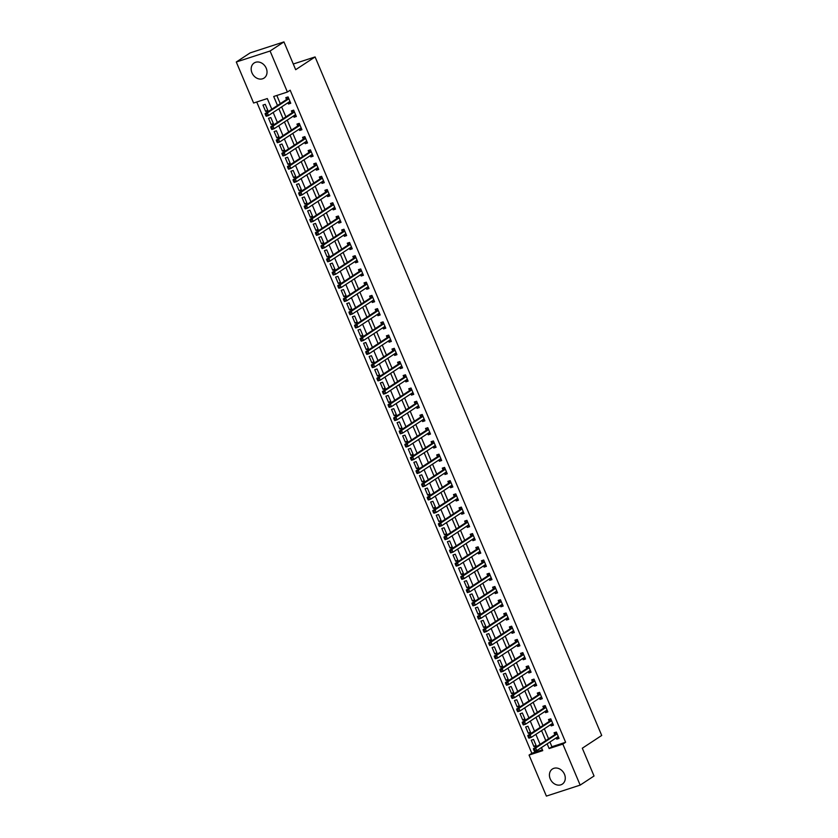<?xml version="1.0" encoding="UTF-8"?>
<svg xmlns="http://www.w3.org/2000/svg" width="838" height="838" viewBox="0 0 838 838"><rect width="100%" height="100%" fill="white"/><g stroke="black" fill="none" stroke-linecap="round" stroke-linejoin="round"><path stroke-width="1.26" d="M266.222 68.213A9.029 7.406 56.7 0 1 264.064 78.081A9.029 7.406 56.7 0 1 251.976 72.843A9.029 7.406 56.7 0 1 254.144 62.986A9.029 7.406 56.7 0 1 266.222 68.213M564.477 774.27A9.029 7.406 56.7 0 1 562.308 784.127A9.029 7.406 56.7 0 1 550.231 778.9A9.029 7.406 56.7 0 1 552.389 769.033A9.029 7.406 56.7 0 1 564.477 774.27M271.805 109.212L267.312 98.559L253.61 103.022L236.285 62.002L250.153 52.888L283.946 41.9L295.678 69.69L315.088 56.932L601.715 735.46L582.305 748.219L594.037 775.998L580.168 785.112L546.386 796.1L529.05 755.08L542.752 750.628L541.463 747.58M256.732 102.006L531.826 753.257L529.05 755.08M531.826 753.257L542.406 749.821M536.215 745.81L533.534 739.462L531.25 740.205L533.932 746.553L536.215 745.81M530.622 732.58L527.94 726.232L525.656 726.975L528.338 733.323L530.622 732.58M525.038 719.35L522.357 713.002L520.073 713.746L522.755 720.093L525.038 719.35M519.445 706.12L516.763 699.772L514.48 700.505L517.161 706.863L519.445 706.12M513.851 692.89L511.17 686.532L508.886 687.275L511.578 693.634L513.851 692.89M508.268 679.649L505.586 673.302L503.303 674.045L505.984 680.393L508.268 679.649M502.674 666.42L499.993 660.072L497.709 660.815L500.391 667.163L502.674 666.42M497.091 653.19L494.41 646.842L492.126 647.585L494.808 653.933L497.091 653.19M491.497 639.96L488.816 633.612L486.532 634.345L489.214 640.703L491.497 639.96M485.914 626.73L483.222 620.371L480.939 621.115L483.631 627.473L485.914 626.73M480.321 613.5L477.639 607.141L475.356 607.885L478.037 614.233L480.321 613.5M474.727 600.259L472.045 593.912L469.762 594.655L472.443 601.003L474.727 600.259M469.144 587.029L466.462 580.682L464.179 581.425L466.86 587.773L469.144 587.029M463.55 573.8L460.869 567.452L458.585 568.195L461.267 574.543L463.55 573.8M457.967 560.57L455.275 554.222L453.002 554.955L455.683 561.313L457.967 560.57M452.373 547.34L449.692 540.981L447.408 541.725L450.09 548.083L452.373 547.34M446.78 534.099L444.098 527.751L441.815 528.495L444.496 534.843L446.78 534.099M441.197 520.869L438.515 514.522L436.231 515.265L438.913 521.613L441.197 520.869M435.603 507.639L432.921 501.292L430.638 502.035L433.319 508.383L435.603 507.639M430.02 494.41L427.338 488.062L425.055 488.795L427.736 495.153L430.02 494.41M424.426 481.18L421.744 474.821L419.461 475.565L422.143 481.923L424.426 481.18M418.832 467.95L416.151 461.591L413.867 462.335L416.559 468.683L418.832 467.95M413.249 454.709L410.568 448.361L408.284 449.105L410.966 455.453L413.249 454.709M407.656 441.479L404.974 435.132L402.69 435.875L405.372 442.223L407.656 441.479M402.072 428.249L399.391 421.902L397.107 422.645L399.789 428.993L402.072 428.249M396.479 415.02L393.797 408.672L391.514 409.405L394.195 415.763L396.479 415.02M390.896 401.79L388.204 395.431L385.92 396.175L388.612 402.533L390.896 401.79M385.302 388.549L382.62 382.201L380.337 382.945L383.018 389.293L385.302 388.549M379.708 375.319L377.027 368.971L374.743 369.715L377.425 376.063L379.708 375.319M374.125 362.089L371.444 355.741L369.16 356.485L371.842 362.833L374.125 362.089M368.531 348.859L365.85 342.512L363.566 343.245L366.248 349.603L368.531 348.859M362.948 335.629L360.256 329.271L357.983 330.015L360.665 336.373L362.948 335.629M357.355 322.4L354.673 316.041L352.389 316.785L355.071 323.133L357.355 322.4M351.761 309.159L349.079 302.811L346.796 303.555L349.477 309.903L351.761 309.159M346.178 295.929L343.496 289.581L341.213 290.325L343.894 296.673L346.178 295.929M340.584 282.699L337.903 276.351L335.619 277.095L338.301 283.443L340.584 282.699M335.001 269.469L332.319 263.122L330.036 263.855L332.717 270.213L335.001 269.469M329.407 256.239L326.726 249.881L324.442 250.625L327.124 256.983L329.407 256.239M323.814 242.999L321.132 236.651L318.849 237.395L321.541 243.743L323.814 242.999M318.231 229.769L315.549 223.421L313.265 224.165L315.947 230.513L318.231 229.769M312.637 216.539L309.955 210.191L307.672 210.935L310.353 217.283L312.637 216.539M307.054 203.309L304.372 196.961L302.089 197.695L304.77 204.053L307.054 203.309M301.46 190.079L298.778 183.721L296.495 184.465L299.176 190.823L301.46 190.079M295.877 176.849L293.185 170.491L290.901 171.235L293.593 177.583L295.877 176.849M290.283 163.609L287.602 157.261L285.318 158.005L288 164.353L290.283 163.609M284.69 150.379L282.008 144.031L279.724 144.775L282.406 151.123L284.69 150.379M279.106 137.149L276.425 130.801L274.141 131.545L276.823 137.893L279.106 137.149M273.513 123.919L270.831 117.571L268.548 118.305L271.229 124.663L273.513 123.919M267.93 110.689L265.237 104.331L262.964 105.075L265.646 111.433L267.93 110.689M549.927 742.018L551.917 746.731L565.619 742.269L290.178 90.211L287.403 92.033L273.701 96.485L277.493 105.473M276.823 95.469L280.269 103.65M281.641 106.887L285.863 116.88M287.225 120.117L291.446 130.11M292.818 133.347L297.04 143.34M298.412 146.587L302.633 156.58M303.995 159.817L308.216 169.81M309.589 173.047L313.81 183.04M315.172 186.277L319.393 196.27M320.765 199.507L324.987 209.5M326.359 212.747L330.581 222.73M331.942 225.977L336.164 235.97M337.536 239.207L341.757 249.2M343.119 252.437L347.341 262.43M348.713 265.667L352.934 275.66M354.306 278.897L358.517 288.89M359.89 292.137L364.111 302.13M365.483 305.367L369.705 315.36M371.066 318.597L375.288 328.59M376.66 331.827L380.881 341.82M382.243 345.057L386.465 355.05M387.837 358.297L392.058 368.28M393.431 371.527L397.652 381.52M399.014 384.757L403.235 394.75M404.607 397.987L408.829 407.98M410.191 411.217L414.412 421.21M415.784 424.447L420.006 434.44M421.378 437.687L425.599 447.67M426.961 450.917L431.182 460.91M432.555 464.147L436.776 474.14M438.138 477.377L442.359 487.37M443.731 490.607L447.953 500.6M449.325 503.848L453.536 513.83M454.908 517.077L459.13 527.071M460.502 530.307L464.723 540.301M466.085 543.537L470.307 553.53M471.679 556.767L475.9 566.76M477.262 569.997L481.483 579.99M482.856 583.238L487.077 593.22M488.449 596.467L492.671 606.461M494.032 609.697L498.254 619.691M499.626 622.927L503.848 632.92M505.209 636.157L509.431 646.15M510.803 649.398L515.024 659.38M516.397 662.628L520.618 672.621M521.98 675.857L526.201 685.851M527.573 689.087L531.795 699.081M533.157 702.317L537.378 712.31M538.75 715.547L542.972 725.54M544.344 728.788L548.555 738.77M556.233 737.88L556.757 739.137L559.04 738.393L556.359 732.045L554.075 732.779L554.808 734.507M550.639 724.64L551.174 725.907L553.457 725.163L550.775 718.805L548.492 719.549L549.215 721.277M545.046 711.41L545.58 712.667L547.863 711.923L545.182 705.575L542.898 706.319L543.621 708.037M539.463 698.18L539.997 699.437L542.28 698.693L539.588 692.345L537.305 693.089L538.038 694.807M533.869 684.95L534.403 686.207L536.687 685.463L534.005 679.115L531.721 679.859L532.444 681.577M528.286 671.72L528.809 672.977L531.093 672.233L528.411 665.885L526.128 666.619L526.861 668.347M522.692 658.479L523.226 659.747L525.51 659.003L522.828 652.645L520.545 653.389L521.267 655.117M517.098 645.25L517.633 646.507L519.916 645.773L517.235 639.415L514.951 640.159L515.684 641.877M511.515 632.02L512.049 633.277L514.333 632.533L511.641 626.185L509.368 626.929L510.091 628.647M505.922 618.79L506.456 620.047L508.739 619.303L506.058 612.955L503.774 613.699L504.497 615.417M500.338 605.56L500.862 606.817L503.146 606.073L500.464 599.725L498.181 600.469L498.914 602.187M494.745 592.33L495.279 593.587L497.563 592.843L494.881 586.495L492.597 587.229L493.32 588.957M489.162 579.089L489.685 580.357L491.969 579.613L489.287 573.255L487.004 573.999L487.737 575.727M483.568 565.86L484.102 567.116L486.386 566.373L483.704 560.025L481.421 560.769L482.143 562.487M477.974 552.63L478.508 553.887L480.792 553.143L478.11 546.795L475.827 547.539L476.55 549.257M472.391 539.4L472.925 540.657L475.198 539.913L472.517 533.565L470.233 534.309L470.966 536.027M466.797 526.17L467.332 527.427L469.615 526.683L466.934 520.335L464.65 521.068L465.373 522.797M461.214 512.929L461.738 514.197L464.022 513.453L461.34 507.095L459.056 507.838L459.79 509.567M455.621 499.699L456.155 500.956L458.438 500.223L455.757 493.865L453.473 494.609L454.196 496.326M450.027 486.469L450.561 487.726L452.845 486.983L450.163 480.635L447.88 481.379L448.602 483.097M444.444 473.24L444.978 474.497L447.262 473.753L444.569 467.405L442.286 468.149L443.019 469.867M438.85 460.01L439.384 461.267L441.668 460.523L438.986 454.175L436.703 454.919L437.426 456.637M433.267 446.78L433.791 448.037L436.074 447.293L433.393 440.945L431.109 441.678L431.842 443.407M427.673 433.539L428.208 434.807L430.491 434.063L427.809 427.705L425.526 428.448L426.249 430.177M422.08 420.309L422.614 421.566L424.897 420.823L422.216 414.475L419.932 415.219L420.666 416.936M416.496 407.079L417.031 408.336L419.314 407.593L416.622 401.245L414.349 401.989L415.072 403.707M410.903 393.85L411.437 395.107L413.721 394.363L411.039 388.015L408.755 388.759L409.478 390.477M405.32 380.62L405.843 381.877L408.127 381.133L405.445 374.785L403.162 375.518L403.895 377.247M399.726 367.379L400.26 368.647L402.544 367.903L399.862 361.545L397.579 362.288L398.301 364.017M394.132 354.149L394.667 355.406L396.95 354.673L394.269 348.315L391.985 349.058L392.718 350.776M388.549 340.919L389.083 342.176L391.367 341.433L388.685 335.085L386.402 335.829L387.125 337.546M382.956 327.689L383.49 328.946L385.773 328.203L383.092 321.855L380.808 322.599L381.531 324.316M377.372 314.459L377.907 315.716L380.18 314.973L377.498 308.625L375.215 309.369L375.948 311.087M371.779 301.23L372.313 302.487L374.596 301.743L371.915 295.395L369.631 296.128L370.354 297.857M366.196 287.989L366.719 289.257L369.003 288.513L366.321 282.155L364.038 282.898L364.771 284.627M360.602 274.759L361.136 276.016L363.42 275.273L360.738 268.925L358.454 269.668L359.177 271.386M355.008 261.529L355.542 262.786L357.826 262.043L355.144 255.695L352.861 256.438L353.584 258.156M349.425 248.299L349.959 249.556L352.243 248.813L349.551 242.465L347.267 243.209L348 244.926M343.831 235.069L344.366 236.326L346.649 235.583L343.968 229.235L341.684 229.968L342.407 231.697M338.248 221.829L338.772 223.097L341.056 222.353L338.374 215.995L336.09 216.738L336.824 218.467M332.655 208.599L333.189 209.856L335.472 209.123L332.791 202.765L330.507 203.508L331.23 205.237M327.061 195.369L327.595 196.626L329.879 195.883L327.197 189.535L324.914 190.278L325.647 191.996M321.478 182.139L322.012 183.396L324.296 182.653L321.603 176.305L319.32 177.048L320.053 178.766M315.884 168.909L316.418 170.166L318.702 169.423L316.02 163.075L313.737 163.819L314.459 165.536M310.301 155.679L310.825 156.936L313.108 156.193L310.427 149.845L308.143 150.578L308.876 152.307M304.707 142.439L305.242 143.707L307.525 142.963L304.843 136.604L302.56 137.348L303.283 139.077M299.114 129.209L299.648 130.466L301.931 129.722L299.25 123.375L296.966 124.118L297.7 125.836M293.53 115.979L294.065 117.236L296.348 116.492L293.656 110.145L291.383 110.888L292.106 112.606M287.937 102.749L288.471 104.006L290.755 103.263L288.073 96.915L285.789 97.658L286.512 99.376M315.088 56.932L293.279 64.013M283.946 41.9L270.077 51.013L287.403 92.033M236.285 62.002L270.077 51.013M565.619 742.269L562.843 744.102L580.168 785.112M547.151 743.84L549.141 748.554L562.843 744.102M278.865 108.71L283.087 118.703M284.459 121.939L288.681 131.933M290.042 135.169L294.264 145.163M295.636 148.41L299.857 158.403M301.219 161.64L305.441 171.633M306.813 174.87L311.034 184.863M312.406 188.1L316.628 198.093M317.99 201.329L322.211 211.323M323.583 214.57L327.805 224.553M329.166 227.8L333.388 237.793M334.76 241.03L338.981 251.023M340.354 254.26L344.575 264.253M345.937 267.49L350.158 277.483M351.531 280.72L355.752 290.713M357.114 293.96L361.335 303.953M362.707 307.19L366.929 317.183M368.301 320.42L372.512 330.413M373.884 333.65L378.106 343.643M379.478 346.88L383.699 356.873M385.061 360.12L389.282 370.103M390.655 373.35L394.876 383.343M396.238 386.58L400.459 396.573M401.831 399.81L406.053 409.803M407.425 413.04L411.647 423.033M413.008 426.27L417.23 436.263M418.602 439.51L422.823 449.503M424.185 452.74L428.407 462.733M429.779 465.97L434 475.963M435.372 479.2L439.594 489.193M440.956 492.43L445.177 502.423M446.549 505.67L450.771 515.653M452.132 518.9L456.354 528.893M457.726 532.13L461.948 542.123M463.32 545.36L467.531 555.353M468.903 558.59L473.124 568.583M474.497 571.82L478.718 581.813M480.08 585.06L484.301 595.053M485.673 598.29L489.895 608.283M491.257 611.52L495.478 621.513M496.85 624.75L501.072 634.743M502.444 637.98L506.665 647.973M508.027 651.22L512.248 661.203M513.621 664.45L517.842 674.443M519.204 677.68L523.425 687.673M524.798 690.91L529.019 700.903M530.391 704.14L534.613 714.133M535.974 717.37L540.196 727.363M541.568 730.61L545.789 740.603M540.091 744.343L535.88 734.35M534.508 731.103L530.286 721.109M528.914 717.873L524.693 707.88M523.331 704.643L519.11 694.65M517.737 691.413L513.516 681.42M512.154 678.183L507.933 668.19M506.561 664.943L502.339 654.96M500.967 651.713L496.745 641.719M495.384 638.483L491.162 628.49M489.79 625.253L485.569 615.26M484.207 612.023L479.985 602.03M478.613 598.793L474.392 588.8M473.02 585.553L468.798 575.559M467.436 572.323L463.215 562.329M461.843 559.093L457.621 549.1M456.26 545.863L452.038 535.87M450.666 532.633L446.445 522.64M445.072 519.392L440.861 509.41M439.489 506.162L435.268 496.169M433.895 492.933L429.674 482.939M428.312 479.703L424.091 469.709M422.719 466.473L418.497 456.48M417.135 453.243L412.914 443.25M411.542 440.002L407.32 430.009M405.948 426.772L401.727 416.779M400.365 413.543L396.144 403.549M394.771 400.313L390.55 390.319M389.188 387.083L384.967 377.09M383.595 373.842L379.373 363.86M378.001 360.612L373.779 350.619M372.418 347.382L368.196 337.389M366.824 334.153L362.603 324.159M361.241 320.923L357.019 310.929M355.647 307.693L351.426 297.7M350.054 294.452L345.843 284.459M344.47 281.222L340.249 271.229M338.877 267.992L334.655 257.999M333.294 254.762L329.072 244.769M327.7 241.533L323.478 231.539M322.117 228.292L317.895 218.309M316.523 215.062L312.302 205.069M310.929 201.832L306.708 191.839M305.346 188.602L301.125 178.609M299.753 175.372L295.531 165.379M294.169 162.143L289.948 152.149M288.576 148.902L284.354 138.909M282.982 135.672L278.761 125.679M277.399 122.442L273.178 112.449M551.917 746.731L549.141 748.554M558.789 737.796L556.757 739.137M535.964 745.223L533.932 746.553M267.678 110.092L265.646 111.433M273.261 123.322L271.229 124.663M278.855 136.552L276.823 137.893M284.438 149.793L282.406 151.123M290.032 163.022L288 164.353M295.625 176.252L293.593 177.583M301.209 189.482L299.176 190.823M306.802 202.712L304.77 204.053M312.385 215.942L310.353 217.283M317.979 229.183L315.947 230.513M323.573 242.412L321.541 243.743M329.156 255.642L327.124 256.983M334.75 268.872L332.717 270.213M340.333 282.102L338.301 283.443M345.926 295.343L343.894 296.673M351.51 308.573L349.477 309.903M357.103 321.802L355.071 323.133M362.697 335.032L360.665 336.373M368.28 348.262L366.248 349.603M373.874 361.492L371.842 362.833M379.457 374.733L377.425 376.063M385.051 387.963L383.018 389.293M390.644 401.193L388.612 402.533M396.227 414.422L394.195 415.763M401.821 427.652L399.789 428.993M407.404 440.893L405.372 442.223M412.998 454.123L410.966 455.453M418.591 467.353L416.559 468.683M424.175 480.583L422.143 481.923M429.768 493.812L427.736 495.153M435.351 507.042L433.319 508.383M440.945 520.283L438.913 521.613M446.528 533.513L444.496 534.843M452.122 546.743L450.09 548.083M457.716 559.973L455.683 561.313M463.299 573.202L461.267 574.543M468.892 586.443L466.86 587.773M474.476 599.673L472.443 601.003M480.069 612.903L478.037 614.233M485.663 626.133L483.631 627.473M491.246 639.363L489.214 640.703M496.84 652.593L494.808 653.933M502.423 665.833L500.391 667.163M508.017 679.063L505.984 680.393M513.61 692.293L511.578 693.634M519.193 705.523L517.161 706.863M524.787 718.753L522.755 720.093M530.37 731.993L528.338 733.323M553.206 724.566L551.174 725.907M547.612 711.336L545.58 712.667M542.029 698.106L539.997 699.437M536.435 684.866L534.403 686.207M530.842 671.636L528.809 672.977M525.258 658.406L523.226 659.747M519.665 645.176L517.633 646.507M514.082 631.946L512.049 633.277M508.488 618.716L506.456 620.047M502.894 605.476L500.862 606.817M497.311 592.246L495.279 593.587M491.717 579.016L489.685 580.357M486.134 565.786L484.102 567.116M480.541 552.556L478.508 553.887M474.957 539.316L472.925 540.657M469.364 526.086L467.332 527.427M463.77 512.856L461.738 514.197M458.187 499.626L456.155 500.956M452.593 486.396L450.561 487.726M447.01 473.166L444.978 474.497M441.417 459.926L439.384 461.267M435.823 446.696L433.791 448.037M430.24 433.466L428.208 434.807M424.646 420.236L422.614 421.566M419.063 407.006L417.031 408.336M413.469 393.766L411.437 395.107M407.876 380.536L405.843 381.877M402.292 367.306L400.26 368.647M396.699 354.076L394.667 355.406M391.116 340.846L389.083 342.176M385.522 327.616L383.49 328.946M379.939 314.376L377.907 315.716M374.345 301.146L372.313 302.487M368.751 287.916L366.719 289.257M363.168 274.686L361.136 276.016M357.575 261.456L355.542 262.786M351.991 248.216L349.959 249.556M346.398 234.986L344.366 236.326M340.804 221.756L338.772 223.097M335.221 208.526L333.189 209.856M329.627 195.296L327.595 196.626M324.044 182.066L322.012 183.396M318.45 168.826L316.418 170.166M312.857 155.596L310.825 156.936M307.274 142.366L305.242 143.707M301.68 129.136L299.648 130.466M296.097 115.906L294.065 117.236M290.503 102.665L288.471 104.006M556.83 737.482L558.632 737.409M556.861 734.078L554.578 734.821L533.397 748.743L535.681 747.999L556.861 734.078A1.163 0.649 72 0 0 557.04 733.858L557.092 733.763M534.602 749.497L535.681 747.999L536.791 750.649L534.508 751.393L534.602 749.497L533.691 749.79L534.141 750.848M558.317 736.665L558.223 736.665A1.163 0.649 72 0 0 557.982 736.717L536.791 750.649L535.053 750.555M554.578 734.821A1.163 0.649 72 0 0 554.756 734.601L555.856 732.286M533.397 748.743L533.691 749.79M551.247 724.242L553.038 724.179M551.278 720.848L548.995 721.581L527.804 735.513L530.087 734.769L551.278 720.848A1.163 0.649 72 0 0 551.446 720.628L551.498 720.533M529.019 736.256L530.087 734.769L531.208 737.419L528.925 738.163L529.019 736.256L528.108 736.56L528.548 737.618M552.724 723.435L552.63 723.435A1.163 0.649 72 0 0 552.399 723.487L531.208 737.419L529.459 737.314M548.995 721.581A1.163 0.649 72 0 0 549.173 721.371L550.262 719.056M527.804 735.513L528.108 736.56M545.653 711.012L547.444 710.949M545.685 707.607L543.401 708.351L522.21 722.283L524.494 721.539L545.685 707.607A1.163 0.649 72 0 0 545.863 707.398L545.905 707.303M523.425 723.026L524.494 721.539L525.615 724.179L523.331 724.922L523.425 723.026L522.514 723.32L522.964 724.388M547.141 710.205L547.046 710.195A1.163 0.649 72 0 0 546.805 710.257L525.615 724.179L523.876 724.084M543.401 708.351A1.163 0.649 72 0 0 543.579 708.141L544.679 705.826M522.21 722.283L522.514 723.32M540.06 697.782L541.861 697.708M540.101 694.377L537.818 695.121L516.627 709.053L518.911 708.309L540.101 694.377A1.163 0.649 72 0 0 540.269 694.168L540.321 694.063M517.842 709.796L518.911 708.309L520.021 710.949L517.748 711.692L517.842 709.796L516.92 710.09L517.371 711.148M541.547 696.975L541.453 696.965A1.163 0.649 72 0 0 541.212 697.027L520.021 710.949L518.282 710.854M537.818 695.121A1.163 0.649 72 0 0 537.986 694.912L539.085 692.597M516.627 709.053L516.92 710.09M534.476 684.552L536.268 684.478M534.508 681.147L532.224 681.891L511.033 695.812L513.317 695.069L534.508 681.147A1.163 0.649 72 0 0 534.686 680.938L534.728 680.833M512.248 696.567L513.317 695.069L514.438 697.719L512.154 698.463L512.248 696.567L511.337 696.86L511.777 697.918M535.953 683.745L535.87 683.735A1.163 0.649 72 0 0 535.629 683.798L514.438 697.719L512.699 697.625M532.224 681.891A1.163 0.649 72 0 0 532.402 681.682L533.492 679.367M511.033 695.812L511.337 696.86M528.883 671.322L530.684 671.248M528.914 667.917L526.641 668.661L505.45 682.582L507.734 681.839L528.914 667.917A1.163 0.649 72 0 0 529.092 667.708L529.145 667.603M506.655 683.337L507.734 681.839L508.844 684.489L506.561 685.233L506.655 683.337L505.743 683.63L506.194 684.688M530.37 670.515L530.276 670.505A1.163 0.649 72 0 0 530.035 670.557L508.844 684.489L507.105 684.395M526.641 668.661A1.163 0.649 72 0 0 526.809 668.441L527.909 666.137M505.45 682.582L505.743 683.63M523.3 658.092L525.091 658.019M523.331 654.688L521.047 655.431L499.857 669.353L502.14 668.609L523.331 654.688A1.163 0.649 72 0 0 523.509 654.468L523.551 654.373M501.072 670.096L502.14 668.609L503.261 671.259L500.977 672.003L501.072 670.096L500.16 670.4L500.6 671.458M524.777 657.275L524.682 657.275A1.163 0.649 72 0 0 524.452 657.327L503.261 671.259L501.512 671.154M521.047 655.431A1.163 0.649 72 0 0 521.226 655.211L522.315 652.896M499.857 669.353L500.16 670.4M517.706 644.851L519.508 644.789M517.737 641.447L515.454 642.191L494.263 656.123L496.546 655.379L517.737 641.447A1.163 0.649 72 0 0 517.915 641.238L517.957 641.143M495.478 656.866L496.546 655.379L497.667 658.029L495.384 658.762L495.478 656.866L494.567 657.17L495.017 658.228M519.193 644.045L519.099 644.034A1.163 0.649 72 0 0 518.858 644.097L497.667 658.029L495.928 657.924M515.454 642.191A1.163 0.649 72 0 0 515.632 641.981L516.732 639.666M494.263 656.123L494.567 657.17M512.112 631.622L513.914 631.559M512.154 628.217L509.871 628.961L488.68 642.893L490.963 642.149L512.154 628.217A1.163 0.649 72 0 0 512.322 628.008L512.374 627.903M489.895 643.636L490.963 642.149L492.084 644.789L489.801 645.532L489.895 643.636L488.973 643.93L489.423 644.988M513.6 630.815L513.505 630.805A1.163 0.649 72 0 0 513.265 630.867L492.084 644.789L490.335 644.694M509.871 628.961A1.163 0.649 72 0 0 510.038 628.751L511.138 626.436M488.68 642.893L488.973 643.93M506.529 618.392L508.32 618.318M506.561 614.987L504.277 615.731L483.086 629.652L485.37 628.919L506.561 614.987A1.163 0.649 72 0 0 506.739 614.778L506.781 614.673M484.301 630.406L485.37 628.919L486.49 631.559L484.207 632.302L484.301 630.406L483.39 630.7L483.84 631.758M508.017 617.585L507.922 617.575A1.163 0.649 72 0 0 507.681 617.637L486.49 631.559L484.752 631.464M504.277 615.731A1.163 0.649 72 0 0 504.455 615.521L505.555 613.207M483.086 629.652L483.39 630.7M500.935 605.162L502.737 605.088M500.977 601.757L498.694 602.501L477.503 616.422L479.786 615.679L500.977 601.757A1.163 0.649 72 0 0 501.145 601.548L501.197 601.443M478.708 617.177L479.786 615.679L480.897 618.329L478.613 619.073L478.708 617.177L477.796 617.47L478.247 618.528M502.423 604.355L502.329 604.345A1.163 0.649 72 0 0 502.088 604.408L480.897 618.329L479.158 618.235M498.694 602.501A1.163 0.649 72 0 0 498.861 602.292L499.961 599.977M477.503 616.422L477.796 617.47M495.352 591.932L497.144 591.858M495.384 588.527L493.1 589.271L471.909 603.192L474.193 602.449L495.384 588.527A1.163 0.649 72 0 0 495.562 588.307L495.604 588.213M473.124 603.947L474.193 602.449L475.314 605.099L473.03 605.843L473.124 603.947L472.213 604.24L472.653 605.298M496.829 591.115L496.735 591.115A1.163 0.649 72 0 0 496.505 591.167L475.314 605.099L473.575 605.005M493.1 589.271A1.163 0.649 72 0 0 493.278 589.051L494.368 586.736M471.909 603.192L472.213 604.24M489.759 578.702L491.56 578.629M489.79 575.297L487.507 576.031L466.326 589.962L468.599 589.219L489.79 575.297A1.163 0.649 72 0 0 489.968 575.078L490.021 574.983M467.531 590.706L468.599 589.219L469.72 591.869L467.436 592.613L467.531 590.706L466.619 591.01L467.07 592.068M491.246 577.885L491.152 577.885A1.163 0.649 72 0 0 490.911 577.937L469.72 591.869L467.981 591.764M487.507 576.031A1.163 0.649 72 0 0 487.685 575.821L488.784 573.506M466.326 589.962L466.619 591.01M484.165 565.461L485.967 565.399M484.207 562.057L481.923 562.801L460.732 576.733L463.016 575.989L484.207 562.057A1.163 0.649 72 0 0 484.374 561.848L484.427 561.753M461.948 577.476L463.016 575.989L464.137 578.629L461.853 579.372L461.948 577.476L461.026 577.77L461.476 578.838M485.652 564.655L485.558 564.644A1.163 0.649 72 0 0 485.317 564.707L464.137 578.629L462.387 578.534M481.923 562.801A1.163 0.649 72 0 0 482.091 562.591L483.191 560.276M460.732 576.733L461.026 577.77M478.582 552.232L480.373 552.158M478.613 548.827L476.33 549.571L455.139 563.503L457.422 562.759L478.613 548.827A1.163 0.649 72 0 0 478.791 548.618L478.833 548.513M456.354 564.246L457.422 562.759L458.543 565.399L456.26 566.142L456.354 564.246L455.443 564.54L455.893 565.598M480.069 551.425L479.975 551.414A1.163 0.649 72 0 0 479.734 551.477L458.543 565.399L456.804 565.304M476.33 549.571A1.163 0.649 72 0 0 476.508 549.361L477.608 547.046M455.139 563.503L455.443 564.54M472.988 539.002L474.79 538.928M473.03 535.597L470.747 536.341L449.556 550.262L451.839 549.519L473.03 535.597A1.163 0.649 72 0 0 473.198 535.388L473.25 535.283M450.76 551.016L451.839 549.519L452.949 552.169L450.666 552.912L450.76 551.016L449.849 551.31L450.299 552.368M474.476 538.195L474.381 538.185A1.163 0.649 72 0 0 474.14 538.247L452.949 552.169L451.211 552.074M470.747 536.341A1.163 0.649 72 0 0 470.914 536.131L472.014 533.816M449.556 550.262L449.849 551.31M467.405 525.772L469.196 525.698M467.436 522.367L465.153 523.111L443.962 537.032L446.245 536.289L467.436 522.367A1.163 0.649 72 0 0 467.614 522.158L467.656 522.053M445.177 537.787L446.245 536.289L447.366 538.939L445.083 539.682L445.177 537.787L444.266 538.08L444.706 539.138M468.882 524.965L468.798 524.955A1.163 0.649 72 0 0 468.557 525.007L447.366 538.939L445.627 538.844M465.153 523.111A1.163 0.649 72 0 0 465.331 522.891L466.42 520.587M443.962 537.032L444.266 538.08M461.811 512.542L463.613 512.468M461.843 509.137L459.559 509.881L438.379 523.802L440.662 523.059L461.843 509.137A1.163 0.649 72 0 0 462.021 508.917L462.073 508.823M439.583 524.546L440.662 523.059L441.773 525.709L439.489 526.453L439.583 524.546L438.672 524.85L439.122 525.908M463.299 511.725L463.205 511.725A1.163 0.649 72 0 0 462.964 511.777L441.773 525.709L440.034 525.604M459.559 509.881A1.163 0.649 72 0 0 459.737 509.661L460.837 507.346M438.379 523.802L438.672 524.85M456.228 499.301L458.019 499.239M456.26 495.897L453.976 496.641L432.785 510.572L435.069 509.829L456.26 495.897A1.163 0.649 72 0 0 456.427 495.687L456.48 495.593M434 511.316L435.069 509.829L436.189 512.479L433.906 513.212L434 511.316L433.089 511.62L433.529 512.678M457.705 498.495L457.611 498.484A1.163 0.649 72 0 0 457.38 498.547L436.189 512.479L434.44 512.374M453.976 496.641A1.163 0.649 72 0 0 454.154 496.431L455.244 494.116M432.785 510.572L433.089 511.62M450.635 486.071L452.426 486.009M450.666 482.667L448.382 483.411L427.191 497.343L429.475 496.599L450.666 482.667A1.163 0.649 72 0 0 450.844 482.458L450.886 482.353M428.407 498.086L429.475 496.599L430.596 499.239L428.312 499.982L428.407 498.086L427.495 498.38L427.946 499.438M452.122 485.265L452.028 485.254A1.163 0.649 72 0 0 451.787 485.317L430.596 499.239L428.857 499.144M448.382 483.411A1.163 0.649 72 0 0 448.56 483.201L449.66 480.886M427.191 497.343L427.495 498.38M445.041 472.841L446.843 472.768M445.083 469.437L442.799 470.181L421.608 484.102L423.892 483.369L445.083 469.437A1.163 0.649 72 0 0 445.25 469.228L445.303 469.123M422.823 484.856L423.892 483.369L425.002 486.009L422.729 486.752L422.823 484.856L421.902 485.15L422.352 486.208M446.528 472.035L446.434 472.024A1.163 0.649 72 0 0 446.193 472.087L425.002 486.009L423.263 485.914M442.799 470.181A1.163 0.649 72 0 0 442.967 469.971L444.067 467.656M421.608 484.102L421.902 485.15M439.458 459.612L441.249 459.538M439.489 456.207L437.206 456.951L416.015 470.872L418.298 470.128L439.489 456.207A1.163 0.649 72 0 0 439.667 455.998L439.709 455.893M417.23 471.626L418.298 470.128L419.419 472.779L417.135 473.522L417.23 471.626L416.318 471.92L416.758 472.978M440.935 458.805L440.851 458.795A1.163 0.649 72 0 0 440.61 458.857L419.419 472.779L417.68 472.684M437.206 456.951A1.163 0.649 72 0 0 437.384 456.741L438.473 454.426M416.015 470.872L416.318 471.92M433.864 446.382L435.666 446.308M433.895 442.977L431.612 443.721L410.431 457.642L412.715 456.899L433.895 442.977A1.163 0.649 72 0 0 434.074 442.757L434.126 442.663M411.636 458.396L412.715 456.899L413.825 459.549L411.542 460.292L411.636 458.396L410.725 458.69L411.175 459.748M435.351 445.565L435.257 445.565A1.163 0.649 72 0 0 435.016 445.617L413.825 459.549L412.087 459.454M431.612 443.721A1.163 0.649 72 0 0 431.79 443.501L432.89 441.186M410.431 457.642L410.725 458.69M428.281 433.152L430.072 433.078M428.312 429.747L426.029 430.481L404.838 444.412L407.121 443.669L428.312 429.747A1.163 0.649 72 0 0 428.49 429.527L428.532 429.433M406.053 445.156L407.121 443.669L408.242 446.319L405.959 447.063L406.053 445.156L405.142 445.46L405.582 446.518M429.758 432.335L429.664 432.335A1.163 0.649 72 0 0 429.433 432.387L408.242 446.319L406.493 446.214M426.029 430.481A1.163 0.649 72 0 0 426.207 430.271L427.296 427.956M404.838 444.412L405.142 445.46M422.687 419.911L424.489 419.848M422.719 416.507L420.435 417.251L399.244 431.182L401.528 430.439L422.719 416.507A1.163 0.649 72 0 0 422.897 416.297L422.939 416.203M400.459 431.926L401.528 430.439L402.649 433.089L400.365 433.822L400.459 431.926L399.548 432.219L399.998 433.288M424.175 419.105L424.08 419.094A1.163 0.649 72 0 0 423.839 419.157L402.649 433.089L400.91 432.984M420.435 417.251A1.163 0.649 72 0 0 420.613 417.041L421.713 414.726M399.244 431.182L399.548 432.219M417.094 406.681L418.895 406.608M417.135 403.277L414.852 404.021L393.661 417.953L395.945 417.209L417.135 403.277A1.163 0.649 72 0 0 417.303 403.068L417.355 402.963M394.876 418.696L395.945 417.209L397.065 419.848L394.782 420.592L394.876 418.696L393.954 418.99L394.405 420.048M418.581 405.875L418.487 405.864A1.163 0.649 72 0 0 418.246 405.927L397.065 419.848L395.316 419.754M414.852 404.021A1.163 0.649 72 0 0 415.02 403.811L416.119 401.496M393.661 417.953L393.954 418.99M411.51 393.451L413.302 393.378M411.542 390.047L409.258 390.791L388.067 404.712L390.351 403.979L411.542 390.047A1.163 0.649 72 0 0 411.72 389.838L411.762 389.733M389.282 405.466L390.351 403.979L391.472 406.619L389.188 407.362L389.282 405.466L388.371 405.76L388.822 406.818M412.998 392.645L412.904 392.634A1.163 0.649 72 0 0 412.663 392.697L391.472 406.619L389.733 406.524M409.258 390.791A1.163 0.649 72 0 0 409.436 390.581L410.536 388.266M388.067 404.712L388.371 405.76M405.917 380.222L407.718 380.148M405.948 376.817L403.675 377.561L382.484 391.482L384.768 390.738L405.948 376.817A1.163 0.649 72 0 0 406.126 376.608L406.179 376.503M383.689 392.236L384.768 390.738L385.878 393.389L383.595 394.132L383.689 392.236L382.777 392.53L383.228 393.588M407.404 379.415L407.31 379.405A1.163 0.649 72 0 0 407.069 379.457L385.878 393.389L384.139 393.294M403.675 377.561A1.163 0.649 72 0 0 403.843 377.341L404.943 375.036M382.484 391.482L382.777 392.53M400.334 366.992L402.125 366.918M400.365 363.587L398.081 364.331L376.891 378.252L379.174 377.509L400.365 363.587A1.163 0.649 72 0 0 400.543 363.367L400.585 363.273M378.106 378.996L379.174 377.509L380.295 380.159L378.011 380.902L378.106 378.996L377.194 379.3L377.634 380.358M401.811 366.175L401.716 366.175A1.163 0.649 72 0 0 401.486 366.227L380.295 380.159L378.556 380.054M398.081 364.331A1.163 0.649 72 0 0 398.26 364.111L399.349 361.796M376.891 378.252L377.194 379.3M394.74 353.751L396.542 353.688M394.771 350.357L392.488 351.091L371.297 365.022L373.58 364.279L394.771 350.357A1.163 0.649 72 0 0 394.949 350.137L395.002 350.043M372.512 365.766L373.58 364.279L374.701 366.929L372.418 367.662L372.512 365.766L371.601 366.07L372.051 367.128M396.227 352.945L396.133 352.934A1.163 0.649 72 0 0 395.892 352.997L374.701 366.929L372.962 366.824M392.488 351.091A1.163 0.649 72 0 0 392.666 350.881L393.766 348.566M371.297 365.022L371.601 366.07M389.146 340.521L390.948 340.458M389.188 337.117L386.905 337.861L365.714 351.792L367.997 351.049L389.188 337.117A1.163 0.649 72 0 0 389.356 336.907L389.408 336.803M366.929 352.536L367.997 351.049L369.118 353.688L366.835 354.432L366.929 352.536L366.007 352.829L366.457 353.887M390.634 339.715L390.539 339.704A1.163 0.649 72 0 0 390.299 339.767L369.118 353.688L367.369 353.594M386.905 337.861A1.163 0.649 72 0 0 387.072 337.651L388.172 335.336M365.714 351.792L366.007 352.829M383.563 327.291L385.354 327.218M383.595 323.887L381.311 324.631L360.12 338.552L362.404 337.819L383.595 323.887A1.163 0.649 72 0 0 383.773 323.678L383.814 323.573M361.335 339.306L362.404 337.819L363.524 340.458L361.241 341.202L361.335 339.306L360.424 339.6L360.874 340.657M385.051 326.485L384.956 326.474A1.163 0.649 72 0 0 384.715 326.537L363.524 340.458L361.786 340.364M381.311 324.631A1.163 0.649 72 0 0 381.489 324.421L382.589 322.106M360.12 338.552L360.424 339.6M377.969 314.061L379.771 313.988M378.011 310.657L375.728 311.401L354.537 325.322L356.82 324.578L378.011 310.657A1.163 0.649 72 0 0 378.179 310.448L378.231 310.343M355.741 326.076L356.82 324.578L357.931 327.229L355.647 327.972L355.741 326.076L354.83 326.37L355.281 327.428M379.457 313.255L379.363 313.244A1.163 0.649 72 0 0 379.122 313.307L357.931 327.229L356.192 327.134M375.728 311.401A1.163 0.649 72 0 0 375.895 311.191L376.995 308.876M354.537 325.322L354.83 326.37M372.386 300.832L374.177 300.758M372.418 297.427L370.134 298.171L348.943 312.092L351.227 311.348L372.418 297.427A1.163 0.649 72 0 0 372.596 297.207L372.638 297.113M350.158 312.846L351.227 311.348L352.348 313.999L350.064 314.742L350.158 312.846L349.247 313.14L349.687 314.198M373.863 300.014L373.779 300.014A1.163 0.649 72 0 0 373.539 300.067L352.348 313.999L350.609 313.904M370.134 298.171A1.163 0.649 72 0 0 370.312 297.951L371.402 295.636M348.943 312.092L349.247 313.14M366.793 287.602L368.594 287.528M366.824 284.197L364.54 284.93L343.36 298.862L345.633 298.119L366.824 284.197A1.163 0.649 72 0 0 367.002 283.977L367.054 283.883M344.565 299.606L345.633 298.119L346.754 300.769L344.47 301.512L344.565 299.606L343.653 299.91L344.104 300.968M368.28 286.785L368.186 286.785A1.163 0.649 72 0 0 367.945 286.837L346.754 300.769L345.015 300.664M364.54 284.93A1.163 0.649 72 0 0 364.719 284.721L365.818 282.406M343.36 298.862L343.653 299.91M361.209 274.361L363.001 274.298M361.241 270.957L358.957 271.701L337.766 285.632L340.05 284.889L361.241 270.957A1.163 0.649 72 0 0 361.408 270.747L361.461 270.653M338.981 286.376L340.05 284.889L341.171 287.539L338.887 288.272L338.981 286.376L338.07 286.68L338.51 287.738M362.686 273.555L362.592 273.544A1.163 0.649 72 0 0 362.362 273.607L341.171 287.539L339.421 287.434M358.957 271.701A1.163 0.649 72 0 0 359.135 271.491L360.225 269.176M337.766 285.632L338.07 286.68M355.616 261.131L357.407 261.058M355.647 257.727L353.364 258.471L332.173 272.402L334.456 271.659L355.647 257.727A1.163 0.649 72 0 0 355.825 257.517L355.867 257.413M333.388 273.146L334.456 271.659L335.577 274.298L333.294 275.042L333.388 273.146L332.476 273.439L332.927 274.497M357.103 260.325L357.009 260.314A1.163 0.649 72 0 0 356.768 260.377L335.577 274.298L333.838 274.204M353.364 258.471A1.163 0.649 72 0 0 353.542 258.261L354.642 255.946M332.173 272.402L332.476 273.439M350.022 247.901L351.824 247.828M350.064 244.497L347.78 245.241L326.59 259.162L328.873 258.429L350.064 244.497A1.163 0.649 72 0 0 350.232 244.287L350.284 244.183M327.805 259.916L328.873 258.429L329.983 261.068L327.71 261.812L327.805 259.916L326.883 260.209L327.333 261.267M351.51 247.095L351.415 247.084A1.163 0.649 72 0 0 351.174 247.147L329.983 261.068L328.245 260.974M347.78 245.241A1.163 0.649 72 0 0 347.948 245.031L349.048 242.716M326.59 259.162L326.883 260.209M344.439 234.671L346.23 234.598M344.47 231.267L342.187 232.011L320.996 245.932L323.279 245.188L344.47 231.267A1.163 0.649 72 0 0 344.648 231.058L344.69 230.953M322.211 246.686L323.279 245.188L324.4 247.839L322.117 248.582L322.211 246.686L321.3 246.98L321.74 248.038M345.916 233.865L345.832 233.854A1.163 0.649 72 0 0 345.591 233.917L324.4 247.839L322.661 247.744M342.187 232.011A1.163 0.649 72 0 0 342.365 231.791L343.454 229.486M320.996 245.932L321.3 246.98M338.845 221.442L340.647 221.368M338.877 218.037L336.593 218.781L315.413 232.702L317.696 231.958L338.877 218.037A1.163 0.649 72 0 0 339.055 217.817L339.107 217.723M316.617 233.446L317.696 231.958L318.807 234.609L316.523 235.352L316.617 233.446L315.706 233.75L316.156 234.808M340.333 220.624L340.238 220.624A1.163 0.649 72 0 0 339.998 220.677L318.807 234.609L317.068 234.504M336.593 218.781A1.163 0.649 72 0 0 336.771 218.561L337.871 216.246M315.413 232.702L315.706 233.75M333.262 208.201L335.053 208.138M333.294 204.807L331.01 205.54L309.819 219.472L312.103 218.728L333.294 204.807A1.163 0.649 72 0 0 333.472 204.587L333.514 204.493M311.034 220.216L312.103 218.728L313.223 221.379L310.94 222.112L311.034 220.216L310.123 220.52L310.563 221.578M334.739 207.395L334.645 207.384A1.163 0.649 72 0 0 334.414 207.447L313.223 221.379L311.474 221.274M331.01 205.54A1.163 0.649 72 0 0 331.188 205.331L332.277 203.016M309.819 219.472L310.123 220.52M327.668 194.971L329.47 194.908M327.7 191.567L325.416 192.311L304.225 206.242L306.509 205.499L327.7 191.567A1.163 0.649 72 0 0 327.878 191.357L327.92 191.253M305.441 206.986L306.509 205.499L307.63 208.138L305.346 208.882L305.441 206.986L304.529 207.279L304.98 208.337M329.156 194.165L329.062 194.154A1.163 0.649 72 0 0 328.821 194.217L307.63 208.138L305.891 208.044M325.416 192.311A1.163 0.649 72 0 0 325.594 192.101L326.694 189.786M304.225 206.242L304.529 207.279M322.075 181.741L323.877 181.668M322.117 178.337L319.833 179.081L298.642 193.002L300.926 192.269L322.117 178.337A1.163 0.649 72 0 0 322.284 178.127L322.337 178.023M299.857 193.756L300.926 192.269L302.047 194.908L299.763 195.652L299.857 193.756L298.936 194.049L299.386 195.107M323.562 180.935L323.468 180.924A1.163 0.649 72 0 0 323.227 180.987L302.047 194.908L300.297 194.814M319.833 179.081A1.163 0.649 72 0 0 320.001 178.871L321.101 176.556M298.642 193.002L298.936 194.049M316.492 168.511L318.283 168.438M316.523 165.107L314.24 165.851L293.049 179.772L295.332 179.028L316.523 165.107A1.163 0.649 72 0 0 316.701 164.897L316.743 164.793M294.264 180.526L295.332 179.028L296.453 181.678L294.169 182.422L294.264 180.526L293.352 180.819L293.792 181.877M317.979 167.705L317.885 167.694A1.163 0.649 72 0 0 317.644 167.757L296.453 181.678L294.714 181.584M314.24 165.851A1.163 0.649 72 0 0 314.418 165.641L315.517 163.326M293.049 179.772L293.352 180.819M310.898 155.281L312.7 155.208M310.929 151.877L308.656 152.621L287.465 166.542L289.749 165.798L310.929 151.877A1.163 0.649 72 0 0 311.108 151.657L311.16 151.563M288.67 167.296L289.749 165.798L290.859 168.448L288.576 169.192L288.67 167.296L287.759 167.59L288.209 168.648M312.385 154.464L312.291 154.464A1.163 0.649 72 0 0 312.05 154.517L290.859 168.448L289.12 168.354M308.656 152.621A1.163 0.649 72 0 0 308.824 152.401L309.924 150.086M287.465 166.542L287.759 167.59M305.315 142.051L307.106 141.978M305.346 138.647L303.063 139.38L281.872 153.312L284.155 152.568L305.346 138.647A1.163 0.649 72 0 0 305.524 138.427L305.566 138.333M283.087 154.056L284.155 152.568L285.276 155.219L282.993 155.962L283.087 154.056L282.176 154.36L282.616 155.418M306.792 141.234L306.698 141.234A1.163 0.649 72 0 0 306.467 141.287L285.276 155.219L283.527 155.114M303.063 139.38A1.163 0.649 72 0 0 303.241 139.171L304.33 136.856M281.872 153.312L282.176 154.36M299.721 128.811L301.523 128.748M299.753 125.407L297.469 126.15L276.278 140.082L278.562 139.338L299.753 125.407A1.163 0.649 72 0 0 299.931 125.197L299.983 125.103M277.493 140.826L278.562 139.338L279.683 141.989L277.399 142.722L277.493 140.826L276.582 141.13L277.032 142.188M301.209 128.005L301.114 127.994A1.163 0.649 72 0 0 300.873 128.057L279.683 141.989L277.944 141.884M297.469 126.15A1.163 0.649 72 0 0 297.647 125.941L298.747 123.626M276.278 140.082L276.582 141.13M294.128 115.581L295.929 115.508M294.169 112.177L291.886 112.921L270.695 126.852L272.979 126.109L294.169 112.177A1.163 0.649 72 0 0 294.337 111.967L294.389 111.863M271.91 127.596L272.979 126.109L274.099 128.748L271.816 129.492L271.91 127.596L270.988 127.889L271.439 128.947M295.615 114.775L295.521 114.764A1.163 0.649 72 0 0 295.28 114.827L274.099 128.748L272.35 128.654M291.886 112.921A1.163 0.649 72 0 0 292.053 112.711L293.153 110.396M270.695 126.852L270.988 127.889M288.544 102.351L290.336 102.278M288.576 98.947L286.292 99.691L265.101 113.612L267.385 112.879L288.576 98.947A1.163 0.649 72 0 0 288.754 98.737L288.796 98.633M266.316 114.366L267.385 112.879L268.506 115.518L266.222 116.262L266.316 114.366L265.405 114.659L265.856 115.717M290.032 101.545L289.938 101.534A1.163 0.649 72 0 0 289.697 101.597L268.506 115.518L266.767 115.424M286.292 99.691A1.163 0.649 72 0 0 286.47 99.481L287.57 97.166M265.101 113.612L265.405 114.659M557.04 733.858L554.756 734.601M551.446 720.628L549.173 721.371M545.863 707.398L543.579 708.141M540.269 694.168L537.986 694.912M534.686 680.938L532.402 681.682M529.092 667.708L526.809 668.441M523.509 654.468L521.226 655.211M517.915 641.238L515.632 641.981M512.322 628.008L510.038 628.751M506.739 614.778L504.455 615.521M501.145 601.548L498.861 602.292M495.562 588.307L493.278 589.051M489.968 575.078L487.685 575.821M484.374 561.848L482.091 562.591M478.791 548.618L476.508 549.361M473.198 535.388L470.914 536.131M467.614 522.158L465.331 522.891M462.021 508.917L459.737 509.661M456.427 495.687L454.154 496.431M450.844 482.458L448.56 483.201M445.25 469.228L442.967 469.971M439.667 455.998L437.384 456.741M434.074 442.757L431.79 443.501M428.49 429.527L426.207 430.271M422.897 416.297L420.613 417.041M417.303 403.068L415.02 403.811M411.72 389.838L409.436 390.581M406.126 376.608L403.843 377.341M400.543 363.367L398.26 364.111M394.949 350.137L392.666 350.881M389.356 336.907L387.072 337.651M383.773 323.678L381.489 324.421M378.179 310.448L375.895 311.191M372.596 297.207L370.312 297.951M367.002 283.977L364.719 284.721M361.408 270.747L359.135 271.491M355.825 257.517L353.542 258.261M350.232 244.287L347.948 245.031M344.648 231.058L342.365 231.791M339.055 217.817L336.771 218.561M333.472 204.587L331.188 205.331M327.878 191.357L325.594 192.101M322.284 178.127L320.001 178.871M316.701 164.897L314.418 165.641M311.108 151.657L308.824 152.401M305.524 138.427L303.241 139.171M299.931 125.197L297.647 125.941M294.337 111.967L292.053 112.711M288.754 98.737L286.47 99.481"/></g></svg>
